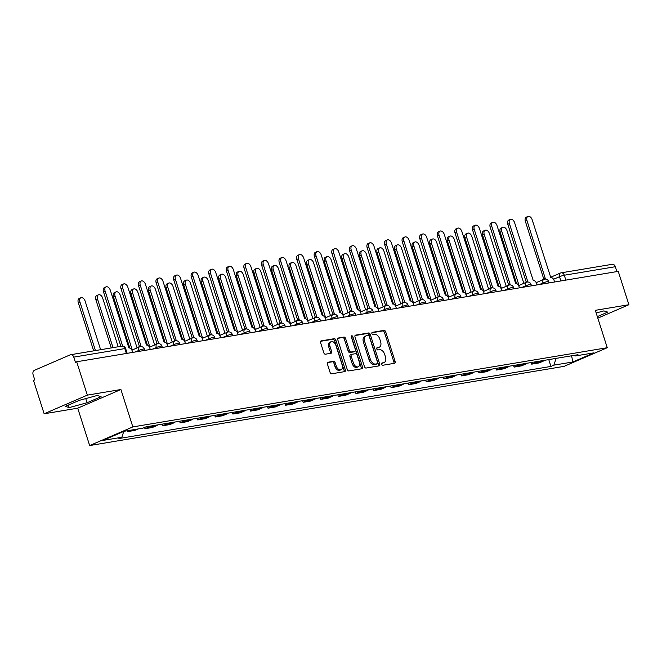 <?xml version="1.0" encoding="UTF-8"?>
<svg xmlns="http://www.w3.org/2000/svg" width="662" height="662" viewBox="0 0 662 662"><rect width="100%" height="100%" fill="white"/><g stroke="black" fill="none" stroke-linecap="round" stroke-linejoin="round"><path stroke-width="0.99" d="M381.668 364.232A1.216 0.77 66.6 0 0 382.81 365.25L394.56 363.289A1.738 1.101 66.6 0 0 394.726 363.239A1.738 1.101 66.6 0 0 395.148 361.46L385.689 331.844A1.738 1.101 66.6 0 0 384.059 330.379L372.309 332.341A1.216 0.77 66.6 0 0 372.193 332.374A1.216 0.77 66.6 0 0 371.903 333.623A1.216 0.77 66.6 0 0 373.045 334.649L374.568 334.393A5.569 3.525 66.6 0 1 379.789 339.068L380.576 341.534A5.569 3.525 66.6 0 1 379.243 347.236A5.569 3.525 66.6 0 1 378.714 347.393L377.191 347.649A1.216 0.77 66.6 0 0 377.075 347.682A1.216 0.77 66.6 0 0 376.786 348.924A1.216 0.77 66.6 0 0 377.928 349.95L379.45 349.693A5.569 3.525 66.6 0 1 384.672 354.369L385.458 356.835A5.569 3.525 66.6 0 1 384.125 362.536A5.569 3.525 66.6 0 1 383.596 362.693L382.073 362.95A1.216 0.77 66.6 0 0 381.966 362.983A1.216 0.77 66.6 0 0 381.668 364.232M327.98 362.188A1.738 1.101 66.6 0 0 327.814 362.238A1.738 1.101 66.6 0 0 327.4 364.017L330.048 372.325A1.738 1.101 66.6 0 0 331.687 373.79L344.737 371.605A1.738 1.101 66.6 0 0 344.902 371.556A1.738 1.101 66.6 0 0 345.316 369.777L335.866 340.16A1.738 1.101 66.6 0 0 334.236 338.696L321.178 340.88A1.738 1.101 66.6 0 0 321.012 340.93A1.738 1.101 66.6 0 0 320.598 342.709L323.801 352.747A1.738 1.101 66.6 0 0 325.431 354.203L331.017 353.276A1.738 1.101 66.6 0 0 331.182 353.227A1.738 1.101 66.6 0 0 331.604 351.448L330.015 346.466A4.651 2.946 66.6 0 1 331.124 341.7A4.651 2.946 66.6 0 1 335.932 345.481L342.155 364.977A4.651 2.946 66.6 0 1 341.038 369.744A4.651 2.946 66.6 0 1 336.238 365.962L335.195 362.718A1.738 1.101 66.6 0 0 333.565 361.253L327.665 362.321M132.839 426.907L120.914 389.521L87.334 395.131L76.684 361.766L618.25 271.362L628.9 304.719L595.32 310.329L607.253 347.707L132.839 426.907L89.66 445.559L564.065 366.367L607.253 347.707M364.448 366.582A1.738 1.101 66.6 0 0 366.086 368.047L379.136 365.863A1.738 1.101 66.6 0 0 379.301 365.821A1.738 1.101 66.6 0 0 379.715 364.034L370.265 334.418A1.738 1.101 66.6 0 0 368.635 332.961L355.577 335.137A1.738 1.101 66.6 0 0 355.42 335.187A1.738 1.101 66.6 0 0 354.998 336.966L364.448 366.582M361.932 368.734L348.882 370.919A1.738 1.101 66.6 0 1 347.252 369.454L337.802 339.838A1.738 1.101 66.6 0 1 338.216 338.059A1.738 1.101 66.6 0 1 338.381 338.009L343.967 337.074A1.738 1.101 66.6 0 1 345.597 338.539L349.428 350.546A1.738 1.101 66.6 0 0 351.059 352.01L354.766 351.39A1.738 1.101 66.6 0 0 354.931 351.34A1.738 1.101 66.6 0 0 355.345 349.561L351.357 337.057A1.216 0.77 66.6 0 1 351.646 335.808A1.216 0.77 66.6 0 1 352.904 336.793L362.519 366.905A1.738 1.101 66.6 0 1 362.097 368.684A1.738 1.101 66.6 0 1 361.932 368.734M87.334 395.131L44.147 413.783L33.497 380.427L34.755 379.88L33.1 374.684A3.542 2.706 -99.5 0 1 34.548 370.248L70.18 354.849A3.542 2.706 -99.5 0 1 70.669 354.708L121.709 346.185A3.542 2.706 80.5 0 1 124.812 348.593L73.772 357.116A3.542 2.706 -99.5 0 0 70.669 354.708M44.147 413.783L77.727 408.181L89.66 445.559M76.684 361.766L75.427 362.313L73.772 357.116M550.544 277.312L560.366 273.067A3.542 2.243 66.6 0 1 560.706 272.967A3.542 2.706 80.5 0 1 561.186 272.827L612.234 264.303A3.542 2.706 80.5 0 1 615.337 266.712L564.289 275.235A3.542 0.422 162.3 0 0 559.514 276.699L553.548 279.273M616.893 271.594L615.337 266.712M597.819 318.149L628.9 304.719M536.965 361.576A8.151 6.231 80.5 0 1 535.541 362.503L542.981 361.262A8.151 6.231 -99.5 0 0 544.404 360.335M542.981 361.262L539.133 362.917L531.702 364.158L531.181 362.544M535.541 362.503L531.702 364.158M513.604 365.482L514.117 367.096L521.557 365.854L525.396 364.191A8.151 6.231 -99.5 0 0 526.828 363.272M519.389 364.514A8.151 6.231 80.5 0 1 517.957 365.432L514.117 367.096M496.028 368.411L496.541 370.025L503.981 368.784L507.82 367.129A8.151 6.231 -99.5 0 0 509.252 366.202M501.813 367.443A8.151 6.231 80.5 0 1 500.381 368.37L496.541 370.025M478.444 371.349L478.965 372.963L486.396 371.721L490.236 370.066A8.151 6.231 -99.5 0 0 491.667 369.139M484.228 370.381A8.151 6.231 80.5 0 1 482.805 371.308L478.965 372.963M460.868 374.278L461.381 375.9L468.82 374.659L472.66 372.996A8.151 6.231 -99.5 0 0 474.091 372.077M466.652 373.318A8.151 6.231 80.5 0 1 465.221 374.237L461.381 375.9M443.292 377.216L443.805 378.829L451.244 377.588L455.084 375.933A8.151 6.231 -99.5 0 0 456.507 375.006M449.076 376.248A8.151 6.231 80.5 0 1 447.644 377.175L443.805 378.829M425.707 380.154L426.229 381.767L433.66 380.526L437.499 378.863A8.151 6.231 -99.5 0 0 438.931 377.944M431.492 379.185A8.151 6.231 80.5 0 1 430.068 380.104L426.229 381.767M408.131 383.083L408.644 384.705L416.084 383.455L419.923 381.8A8.151 6.231 -99.5 0 0 421.355 380.882M413.916 382.123A8.151 6.231 80.5 0 1 412.484 383.041L408.644 384.705M390.555 386.02L391.068 387.634L398.507 386.393L402.347 384.738A8.151 6.231 -99.5 0 0 403.77 383.811M396.339 385.052A8.151 6.231 80.5 0 1 394.908 385.979L391.068 387.634M372.971 388.95L373.492 390.572L380.923 389.33L384.763 387.667A8.151 6.231 -99.5 0 0 386.194 386.749M378.755 387.99A8.151 6.231 80.5 0 1 377.332 388.908L373.492 390.572M355.395 391.887L355.908 393.501L363.347 392.26L367.187 390.605A8.151 6.231 -99.5 0 0 368.618 389.678M361.179 390.919A8.151 6.231 80.5 0 1 359.747 391.846L355.908 393.501M337.819 394.825L338.332 396.439L345.771 395.197L349.61 393.542A8.151 6.231 -99.5 0 0 351.034 392.616M343.603 393.857A8.151 6.231 80.5 0 1 342.171 394.784L338.332 396.439M320.234 397.754L320.747 399.376L328.187 398.135L332.026 396.472A8.151 6.231 -99.5 0 0 333.458 395.553M326.018 396.795A8.151 6.231 80.5 0 1 324.595 397.713L320.747 399.376M302.658 400.692L303.171 402.306L310.61 401.064L314.45 399.409A8.151 6.231 -99.5 0 0 315.882 398.483M308.442 399.724A8.151 6.231 80.5 0 1 307.011 400.651L303.171 402.306M285.074 403.63L285.595 405.243L293.034 404.002L296.874 402.339A8.151 6.231 -99.5 0 0 298.297 401.42M290.866 402.662A8.151 6.231 80.5 0 1 289.435 403.58L285.595 405.243M267.498 406.559L268.011 408.181L275.45 406.931L279.29 405.276A8.151 6.231 -99.5 0 0 280.721 404.358M273.282 405.599A8.151 6.231 80.5 0 1 271.85 406.518L268.011 408.181M249.922 409.497L250.435 411.11L257.874 409.869L261.713 408.214A8.151 6.231 -99.5 0 0 263.145 407.287M255.706 408.528A8.151 6.231 80.5 0 1 254.274 409.455L250.435 411.11M232.337 412.426L232.858 414.048L240.289 412.807L244.137 411.143A8.151 6.231 -99.5 0 0 245.561 410.225M238.121 411.466A8.151 6.231 80.5 0 1 236.698 412.385L232.858 414.048M214.761 415.364L215.274 416.977L222.713 415.736L226.553 414.081A8.151 6.231 -99.5 0 0 227.985 413.154M220.545 414.395A8.151 6.231 80.5 0 1 219.114 415.322L215.274 416.977M197.185 418.301L197.698 419.915L205.137 418.674L208.977 417.01A8.151 6.231 -99.5 0 0 210.408 416.092M202.969 417.333A8.151 6.231 80.5 0 1 201.538 418.26L197.698 419.915M179.601 421.231L180.122 422.853L187.553 421.611L191.392 419.948A8.151 6.231 -99.5 0 0 192.824 419.029M185.385 420.271A8.151 6.231 80.5 0 1 183.962 421.189L180.122 422.853M162.025 424.168L162.538 425.782L169.977 424.541L173.816 422.886A8.151 6.231 -99.5 0 0 175.248 421.959M167.809 423.2A8.151 6.231 80.5 0 1 166.377 424.127L162.538 425.782M144.556 427.453L144.961 428.719L152.401 427.478L156.24 425.815A8.151 6.231 -99.5 0 0 157.664 424.896M150.233 426.138A8.151 6.231 80.5 0 1 148.801 427.056L144.961 428.719M127.104 430.78L127.385 431.649L134.816 430.408L138.284 428.918M130.844 430.159L127.385 431.649M574.062 355.386L575.046 356.007L593.979 352.846L572.829 361.982L553.895 365.143L556.097 358.382M123.761 431.425L121.858 437.268L118.895 438.542L550.933 366.425L553.895 365.143M121.858 437.268L102.924 440.429L124.075 431.285L143.009 428.124L145.971 426.849L578.009 354.724L575.046 356.007M597.323 316.618L607.733 312.116L603.868 310.908L596.172 312.994M120.914 389.521L77.727 408.181M65.315 406.385L69.179 407.602L87.061 402.753L101.096 396.695L97.231 395.479L79.349 400.328L65.315 406.385M548.765 359.607L550.933 366.425M572.829 361.982L571.604 355.8M68.368 405.07L69.179 407.602M85.737 398.59L87.061 402.753M381.643 363.355L382.338 363.239A5.569 3.525 66.6 0 0 382.868 363.082L384.125 362.536M379.243 347.236L377.985 347.782A5.569 3.525 66.6 0 1 377.456 347.939L376.761 348.055M393.857 363.405A1.738 1.101 66.6 0 0 393.89 362.006L384.432 332.39A1.738 1.101 66.6 0 0 382.802 330.926L371.878 332.746M378.424 365.987A1.738 1.101 66.6 0 0 378.457 364.58L369.007 334.964A1.738 1.101 66.6 0 0 367.377 333.499L355.031 335.56M377.183 363.769A1.216 0.77 66.6 0 0 377.299 363.728A1.216 0.77 66.6 0 0 377.588 362.486L369.288 336.486A1.216 0.77 66.6 0 0 368.146 335.46L366.549 335.733A5.569 3.525 66.6 0 0 366.02 335.891A5.569 3.525 66.6 0 0 364.688 341.592L370.356 359.358A5.569 3.525 66.6 0 0 375.577 364.034L377.183 363.769L375.925 364.307A1.216 0.77 66.6 0 0 376.041 364.274A1.216 0.77 66.6 0 0 376.14 364.216M366.02 335.891L364.762 336.428A5.569 3.525 66.6 0 0 363.43 342.13L364.688 341.592M375.925 364.307L374.32 364.58A5.569 3.525 66.6 0 1 369.098 359.905L363.43 342.13M337.827 338.431L343.967 337.074M353.822 351.795A1.738 1.101 66.6 0 1 353.673 351.886A1.738 1.101 66.6 0 1 353.508 351.936L349.801 352.548A1.738 1.101 66.6 0 1 348.171 351.092L344.339 339.076A1.738 1.101 66.6 0 0 342.709 337.62M361.229 368.858A1.738 1.101 66.6 0 0 361.253 367.451L351.646 337.339A1.216 0.77 66.6 0 0 351.282 336.685M353.409 363.008A4.651 2.946 66.6 0 0 358.216 366.789A4.651 2.946 66.6 0 0 359.325 362.023L357.132 355.155A1.738 1.101 66.6 0 0 355.502 353.69L351.795 354.311A1.738 1.101 66.6 0 0 351.63 354.36A1.738 1.101 66.6 0 0 351.216 356.139L353.409 363.008L352.151 363.554A4.651 2.946 66.6 0 0 356.95 367.336L358.216 366.789M351.481 354.443L350.537 354.857A1.738 1.101 66.6 0 0 350.372 354.906A1.738 1.101 66.6 0 0 349.958 356.686L351.216 356.139M352.151 363.554L349.958 356.686M341.038 369.744L339.78 370.29A4.651 2.946 66.6 0 1 334.98 366.508L333.938 363.256A1.738 1.101 66.6 0 0 332.307 361.8L327.433 362.611M331.124 341.7L329.866 342.246A4.651 2.946 66.6 0 0 328.757 347.012L330.015 346.466M330.313 353.392A1.738 1.101 66.6 0 0 330.338 351.985L328.757 347.012M344.025 371.73A1.738 1.101 66.6 0 0 344.058 370.323L334.608 340.707A1.738 1.101 66.6 0 0 332.978 339.242L320.631 341.302M523.824 283.353L506.993 230.624A4.08 2.582 66.6 0 0 502.789 227.314A4.08 2.582 66.6 0 0 501.813 231.493L519.025 285.421M516.55 283.518L500.174 232.197A4.08 2.582 -113.4 0 1 501.151 228.026L502.789 227.314M554.591 281.987L554.127 280.531A3.542 2.243 66.6 0 0 550.801 277.552L532.174 219.751A4.08 2.582 66.6 0 0 527.97 216.441A4.08 2.582 66.6 0 0 526.993 220.612L545.281 278.479A3.542 2.243 66.6 0 0 544.942 278.578A3.542 2.243 66.6 0 0 544.23 279.215M542.608 279.894A3.542 2.243 -113.4 0 1 543.303 279.281L544.942 278.578M543.783 279.074L525.355 221.323A4.08 2.582 -113.4 0 1 526.331 217.144L527.97 216.441M506.24 286.282L489.417 233.562A4.08 2.582 66.6 0 0 485.205 230.252A4.08 2.582 66.6 0 0 484.228 234.431L501.44 288.359M498.974 286.456L482.598 235.134A4.08 2.582 -113.4 0 1 483.566 230.964L485.205 230.252M488.664 289.22L471.832 236.5A4.08 2.582 66.6 0 0 467.629 233.19A4.08 2.582 66.6 0 0 466.652 237.36L483.864 291.288M481.398 289.393L465.014 238.072A4.08 2.582 -113.4 0 1 465.99 233.893L467.629 233.19M537.014 284.925L536.543 283.468A3.542 2.243 66.6 0 0 533.224 280.489L514.597 222.68A4.08 2.582 66.6 0 0 510.385 219.379A4.08 2.582 66.6 0 0 509.409 223.549L527.697 281.408A3.542 2.243 66.6 0 0 527.366 281.507A3.542 2.243 66.6 0 0 526.646 282.153M525.032 282.823A3.542 2.243 -113.4 0 1 525.727 282.219L527.366 281.507M526.207 282.012L507.779 224.252A4.08 2.582 -113.4 0 1 508.755 220.082L510.385 219.379M519.43 287.862L518.967 286.398A3.542 2.243 66.6 0 0 515.64 283.427L497.021 225.618A4.08 2.582 66.6 0 0 492.809 222.308A4.08 2.582 66.6 0 0 491.833 226.487L510.121 284.346A3.542 2.243 66.6 0 0 509.79 284.445A3.542 2.243 66.6 0 0 509.07 285.09M507.456 285.761A3.542 2.243 -113.4 0 1 508.151 285.148L509.79 284.445M508.631 284.941L490.194 227.19A4.08 2.582 -113.4 0 1 491.171 223.02L492.809 222.308M471.079 292.157L454.256 239.429A4.08 2.582 66.6 0 0 450.052 236.119A4.08 2.582 66.6 0 0 449.076 240.298L466.288 294.226M463.814 292.323L447.438 241.001A4.08 2.582 -113.4 0 1 448.414 236.831L450.052 236.119M453.503 295.087L436.68 242.366A4.08 2.582 66.6 0 0 432.468 239.056A4.08 2.582 66.6 0 0 431.492 243.227L448.704 297.164M446.238 295.26L429.861 243.939A4.08 2.582 -113.4 0 1 430.83 239.76L432.468 239.056M435.927 298.024L419.096 245.304A4.08 2.582 66.6 0 0 414.892 241.994A4.08 2.582 66.6 0 0 413.916 246.165L431.127 300.093M428.662 298.198L412.277 246.876A4.08 2.582 -113.4 0 1 413.253 242.697L414.892 241.994M501.854 290.792L501.391 289.335A3.542 2.243 66.6 0 0 498.064 286.356L479.437 228.555A4.08 2.582 66.6 0 0 475.233 225.245A4.08 2.582 66.6 0 0 474.257 229.416L492.545 287.283A3.542 2.243 66.6 0 0 492.205 287.374A3.542 2.243 66.6 0 0 491.494 288.02M489.872 288.698A3.542 2.243 -113.4 0 1 490.567 288.086L492.205 287.374M491.047 287.879L472.618 230.128A4.08 2.582 -113.4 0 1 473.595 225.949L475.233 225.245M484.278 293.729L483.806 292.265A3.542 2.243 66.6 0 0 480.488 289.294L461.861 231.485A4.08 2.582 66.6 0 0 457.649 228.175A4.08 2.582 66.6 0 0 456.672 232.354L474.96 290.213A3.542 2.243 66.6 0 0 474.629 290.312A3.542 2.243 66.6 0 0 473.909 290.957M472.296 291.628A3.542 2.243 -113.4 0 1 472.991 291.023L474.629 290.312M473.471 290.808L455.042 233.057A4.08 2.582 -113.4 0 1 456.01 228.887L457.649 228.175M466.693 296.667L466.23 295.202A3.542 2.243 66.6 0 0 462.904 292.223L444.276 234.422A4.08 2.582 66.6 0 0 440.073 231.112A4.08 2.582 66.6 0 0 439.096 235.291L457.384 293.15A3.542 2.243 66.6 0 0 457.045 293.249A3.542 2.243 66.6 0 0 456.333 293.887M454.72 294.565A3.542 2.243 -113.4 0 1 455.415 293.953L457.045 293.249M455.895 293.746L437.458 235.995A4.08 2.582 -113.4 0 1 438.434 231.816L440.073 231.112M418.343 300.953L401.52 248.233A4.08 2.582 66.6 0 0 397.316 244.923A4.08 2.582 66.6 0 0 396.339 249.102L413.551 303.031M411.077 301.127L394.701 249.806A4.08 2.582 -113.4 0 1 395.677 245.635L397.316 244.923M449.117 299.596L448.654 298.14A3.542 2.243 66.6 0 0 445.327 295.161L426.7 237.36A4.08 2.582 66.6 0 0 422.497 234.05A4.08 2.582 66.6 0 0 421.52 238.221L439.808 296.079A3.542 2.243 66.6 0 0 439.469 296.179A3.542 2.243 66.6 0 0 438.757 296.824M437.135 297.495A3.542 2.243 -113.4 0 1 437.83 296.89L439.469 296.179M438.31 296.684L419.882 238.932A4.08 2.582 -113.4 0 1 420.858 234.753L422.497 234.05M400.767 303.891L383.943 251.171A4.08 2.582 66.6 0 0 379.731 247.861A4.08 2.582 66.6 0 0 378.755 252.032L395.967 305.968M393.501 304.065L377.125 252.743A4.08 2.582 -113.4 0 1 378.093 248.564L379.731 247.861M431.541 302.534L431.07 301.069A3.542 2.243 66.6 0 0 427.751 298.099L409.124 240.289A4.08 2.582 66.6 0 0 404.912 236.979A4.08 2.582 66.6 0 0 403.936 241.158L422.224 299.017A3.542 2.243 66.6 0 0 421.893 299.116A3.542 2.243 66.6 0 0 421.173 299.762M419.559 300.432A3.542 2.243 -113.4 0 1 420.254 299.82L421.893 299.116M420.734 299.613L402.306 241.862A4.08 2.582 -113.4 0 1 403.274 237.691L404.912 236.979M383.19 306.829L366.359 254.1A4.08 2.582 66.6 0 0 362.155 250.79A4.08 2.582 66.6 0 0 361.179 254.969L378.391 308.897M375.917 306.994L359.54 255.673A4.08 2.582 -113.4 0 1 360.517 251.502L362.155 250.79M413.957 305.463L413.493 304.007A3.542 2.243 66.6 0 0 410.167 301.028L391.54 243.227A4.08 2.582 66.6 0 0 387.336 239.917A4.08 2.582 66.6 0 0 386.36 244.088L404.647 301.955A3.542 2.243 66.6 0 0 404.308 302.054A3.542 2.243 66.6 0 0 403.597 302.691M401.983 303.37A3.542 2.243 -113.4 0 1 402.678 302.757L404.308 302.054M403.158 302.551L384.721 244.799A4.08 2.582 -113.4 0 1 385.698 240.62L387.336 239.917M365.606 309.758L348.783 257.038A4.08 2.582 66.6 0 0 344.571 253.728A4.08 2.582 66.6 0 0 343.603 257.907L360.807 311.835M358.341 309.932L341.964 258.61A4.08 2.582 -113.4 0 1 342.941 254.44L344.571 253.728M396.381 308.401L395.917 306.945A3.542 2.243 66.6 0 0 392.591 303.966L373.964 246.156A4.08 2.582 66.6 0 0 369.752 242.855A4.08 2.582 66.6 0 0 368.784 247.025L387.071 304.884A3.542 2.243 66.6 0 0 386.732 304.983A3.542 2.243 66.6 0 0 386.012 305.629M384.399 306.299A3.542 2.243 -113.4 0 1 385.094 305.695L386.732 304.983M385.574 305.488L367.145 247.729A4.08 2.582 -113.4 0 1 368.122 243.558L369.752 242.855M348.03 312.696L331.207 259.976A4.08 2.582 66.6 0 0 326.995 256.666A4.08 2.582 66.6 0 0 326.018 260.836L343.23 314.764M340.764 312.869L324.38 261.548A4.08 2.582 -113.4 0 1 325.356 257.369L326.995 256.666M378.805 311.339L378.333 309.874A3.542 2.243 66.6 0 0 375.015 306.903L356.388 249.094A4.08 2.582 66.6 0 0 352.176 245.784A4.08 2.582 66.6 0 0 351.199 249.963L369.487 307.822A3.542 2.243 66.6 0 0 369.156 307.921A3.542 2.243 66.6 0 0 368.436 308.558M366.822 309.237A3.542 2.243 -113.4 0 1 367.518 308.624L369.156 307.921M367.998 308.418L349.561 250.666A4.08 2.582 -113.4 0 1 350.537 246.496L352.176 245.784M330.454 315.633L313.623 262.905A4.08 2.582 66.6 0 0 309.419 259.595A4.08 2.582 66.6 0 0 308.442 263.774L325.654 317.702M323.18 315.799L306.804 264.477A4.08 2.582 -113.4 0 1 307.78 260.307L309.419 259.595M361.22 314.268L360.757 312.812A3.542 2.243 66.6 0 0 357.43 309.833L338.803 252.032A4.08 2.582 66.6 0 0 334.6 248.722A4.08 2.582 66.6 0 0 333.623 252.892L351.911 310.759A3.542 2.243 66.6 0 0 351.572 310.85A3.542 2.243 66.6 0 0 350.86 311.496M349.238 312.174A3.542 2.243 -113.4 0 1 349.941 311.562L351.572 310.85M350.413 311.355L331.985 253.604A4.08 2.582 -113.4 0 1 332.961 249.425L334.6 248.722M312.869 318.563L296.046 265.843A4.08 2.582 66.6 0 0 291.834 262.533A4.08 2.582 66.6 0 0 290.866 266.703L308.07 320.64M305.604 318.736L289.228 267.415A4.08 2.582 -113.4 0 1 290.204 263.236L291.834 262.533M343.644 317.206L343.181 315.741A3.542 2.243 66.6 0 0 339.854 312.77L321.227 254.961A4.08 2.582 66.6 0 0 317.015 251.651A4.08 2.582 66.6 0 0 316.047 255.83L334.335 313.689A3.542 2.243 66.6 0 0 333.996 313.788A3.542 2.243 66.6 0 0 333.276 314.433M331.662 315.104A3.542 2.243 -113.4 0 1 332.357 314.5L333.996 313.788M332.837 314.285L314.409 256.533A4.08 2.582 -113.4 0 1 315.385 252.363L317.015 251.651M295.293 321.5L278.47 268.78A4.08 2.582 66.6 0 0 274.258 265.47A4.08 2.582 66.6 0 0 273.282 269.641L290.494 323.569M288.028 321.674L271.643 270.353A4.08 2.582 -113.4 0 1 272.62 266.174L274.258 265.47M326.06 320.143L325.596 318.679A3.542 2.243 66.6 0 0 322.27 315.7L303.651 257.899A4.08 2.582 66.6 0 0 299.439 254.589A4.08 2.582 66.6 0 0 298.463 258.768L316.75 316.626A3.542 2.243 66.6 0 0 316.419 316.726A3.542 2.243 66.6 0 0 315.7 317.363M314.086 318.041A3.542 2.243 -113.4 0 1 314.781 317.429L316.419 316.726M315.261 317.222L296.824 259.471A4.08 2.582 -113.4 0 1 297.801 255.292L299.439 254.589M277.717 324.43L260.886 271.71A4.08 2.582 66.6 0 0 256.682 268.4A4.08 2.582 66.6 0 0 255.706 272.578L272.918 326.507M270.444 324.603L254.067 273.282A4.08 2.582 -113.4 0 1 255.044 269.111L256.682 268.4M308.484 323.073L308.02 321.616A3.542 2.243 66.6 0 0 304.694 318.637L286.067 260.836A4.08 2.582 66.6 0 0 281.863 257.526A4.08 2.582 66.6 0 0 280.887 261.697L299.174 319.556A3.542 2.243 66.6 0 0 298.835 319.655A3.542 2.243 66.6 0 0 298.123 320.3M296.502 320.971A3.542 2.243 -113.4 0 1 297.205 320.367L298.835 319.655M297.677 320.16L279.248 262.409A4.08 2.582 -113.4 0 1 280.225 258.23L281.863 257.526M260.133 327.367L243.31 274.647A4.08 2.582 66.6 0 0 239.098 271.337A4.08 2.582 66.6 0 0 238.121 275.508L255.333 329.436M252.867 327.541L236.491 276.22A4.08 2.582 -113.4 0 1 237.468 272.041L239.098 271.337M290.908 326.01L290.436 324.546A3.542 2.243 66.6 0 0 287.118 321.575L268.491 263.766A4.08 2.582 66.6 0 0 264.279 260.456A4.08 2.582 66.6 0 0 263.31 264.635L281.598 322.493A3.542 2.243 66.6 0 0 281.259 322.593A3.542 2.243 66.6 0 0 280.539 323.238M278.925 323.908A3.542 2.243 -113.4 0 1 279.621 323.296L281.259 322.593M280.1 323.089L261.672 265.338A4.08 2.582 -113.4 0 1 262.649 261.167L264.279 260.456M242.557 330.305L225.734 277.577A4.08 2.582 66.6 0 0 221.522 274.267A4.08 2.582 66.6 0 0 220.545 278.445L237.757 332.374M235.291 330.47L218.907 279.149A4.08 2.582 -113.4 0 1 219.883 274.978L221.522 274.267M273.323 328.94L272.86 327.483A3.542 2.243 66.6 0 0 269.533 324.504L250.915 266.703A4.08 2.582 66.6 0 0 246.703 263.393A4.08 2.582 66.6 0 0 245.726 267.564L264.014 325.431A3.542 2.243 66.6 0 0 263.683 325.53A3.542 2.243 66.6 0 0 262.963 326.167M261.349 326.846A3.542 2.243 -113.4 0 1 262.044 326.234L263.683 325.53M262.524 326.027L244.088 268.276A4.08 2.582 -113.4 0 1 245.064 264.097L246.703 263.393M224.981 333.234L208.149 280.514A4.08 2.582 66.6 0 0 203.946 277.204A4.08 2.582 66.6 0 0 202.969 281.383L220.181 335.311M217.707 333.408L201.331 282.086A4.08 2.582 -113.4 0 1 202.307 277.916L203.946 277.204M255.747 331.877L255.284 330.421A3.542 2.243 66.6 0 0 251.957 327.442L233.33 269.633A4.08 2.582 66.6 0 0 229.126 266.323A4.08 2.582 66.6 0 0 228.15 270.501L246.438 328.36A3.542 2.243 66.6 0 0 246.098 328.46A3.542 2.243 66.6 0 0 245.387 329.105M243.765 329.775A3.542 2.243 -113.4 0 1 244.46 329.171L246.098 328.46M244.94 328.964L226.512 271.205A4.08 2.582 -113.4 0 1 227.488 267.034L229.126 266.323M207.396 336.172L190.573 283.452A4.08 2.582 66.6 0 0 186.361 280.142A4.08 2.582 66.6 0 0 185.385 284.312L202.597 338.241M200.131 336.346L183.755 285.024A4.08 2.582 -113.4 0 1 184.723 280.845L186.361 280.142M238.171 334.815L237.699 333.35A3.542 2.243 66.6 0 0 234.381 330.371L215.754 272.57A4.08 2.582 66.6 0 0 211.542 269.26A4.08 2.582 66.6 0 0 210.566 273.439L228.853 331.298A3.542 2.243 66.6 0 0 228.522 331.397A3.542 2.243 66.6 0 0 227.802 332.034M226.189 332.713A3.542 2.243 -113.4 0 1 226.884 332.101L228.522 331.397M227.364 331.894L208.935 274.142A4.08 2.582 -113.4 0 1 209.912 269.972L211.542 269.26M189.82 339.101L172.989 286.381A4.08 2.582 66.6 0 0 168.785 283.071A4.08 2.582 66.6 0 0 167.809 287.25L185.021 341.178M182.555 339.275L166.17 287.953A4.08 2.582 -113.4 0 1 167.147 283.783L168.785 283.071M220.587 337.744L220.123 336.288A3.542 2.243 66.6 0 0 216.797 333.309L198.178 275.508A4.08 2.582 66.6 0 0 193.966 272.198A4.08 2.582 66.6 0 0 192.99 276.368L211.277 334.236A3.542 2.243 66.6 0 0 210.946 334.327A3.542 2.243 66.6 0 0 210.226 334.972M208.613 335.651A3.542 2.243 -113.4 0 1 209.308 335.038L210.946 334.327M209.788 334.831L191.351 277.08A4.08 2.582 -113.4 0 1 192.328 272.901L193.966 272.198M172.236 342.039L155.413 289.319A4.08 2.582 66.6 0 0 151.209 286.009A4.08 2.582 66.6 0 0 150.233 290.179L167.445 344.116M164.97 342.213L148.594 290.891A4.08 2.582 -113.4 0 1 149.571 286.712L151.209 286.009M203.011 340.682L202.547 339.217A3.542 2.243 66.6 0 0 199.221 336.246L180.594 278.437A4.08 2.582 66.6 0 0 176.39 275.127A4.08 2.582 66.6 0 0 175.413 279.306L193.701 337.165A3.542 2.243 66.6 0 0 193.362 337.264A3.542 2.243 66.6 0 0 192.65 337.91M191.028 338.58A3.542 2.243 -113.4 0 1 191.723 337.968L193.362 337.264M192.203 337.761L173.775 280.009A4.08 2.582 -113.4 0 1 174.751 275.839L176.39 275.127M154.66 344.976L137.837 292.256A4.08 2.582 66.6 0 0 133.625 288.946A4.08 2.582 66.6 0 0 132.648 293.117L149.86 347.045M147.394 345.15L131.018 293.829A4.08 2.582 -113.4 0 1 131.986 289.65L133.625 288.946M185.434 343.619L184.963 342.155A3.542 2.243 66.6 0 0 181.645 339.176L163.018 281.375A4.08 2.582 66.6 0 0 158.806 278.065A4.08 2.582 66.6 0 0 157.829 282.235L176.117 340.103A3.542 2.243 66.6 0 0 175.786 340.202A3.542 2.243 66.6 0 0 175.066 340.839M173.452 341.518A3.542 2.243 -113.4 0 1 174.147 340.905L175.786 340.202M174.627 340.698L156.199 282.947A4.08 2.582 -113.4 0 1 157.167 278.768L158.806 278.065M137.084 347.906L120.252 295.186A4.08 2.582 66.6 0 0 116.049 291.876A4.08 2.582 66.6 0 0 115.072 296.055L132.284 349.983M129.818 348.08L113.434 296.758A4.08 2.582 -113.4 0 1 114.41 292.587L116.049 291.876M167.85 346.549L167.387 345.092A3.542 2.243 66.6 0 0 164.06 342.113L145.433 284.312A4.08 2.582 66.6 0 0 141.229 281.002A4.08 2.582 66.6 0 0 140.253 285.173L158.541 343.032A3.542 2.243 66.6 0 0 158.201 343.131A3.542 2.243 66.6 0 0 157.49 343.777M155.876 344.447A3.542 2.243 -113.4 0 1 156.571 343.843L158.201 343.131M157.051 343.636L138.615 285.885A4.08 2.582 -113.4 0 1 139.591 281.706L141.229 281.002M118.2 346.772L102.676 298.123A4.08 2.582 66.6 0 0 98.472 294.813A4.08 2.582 66.6 0 0 97.496 298.984L113.02 347.641M111.249 347.931L95.858 299.696A4.08 2.582 -113.4 0 1 96.834 295.517L98.472 294.813M150.274 349.486L149.811 348.022A3.542 2.243 66.6 0 0 146.484 345.051L127.857 287.242A4.08 2.582 66.6 0 0 123.653 283.932A4.08 2.582 66.6 0 0 122.677 288.111L140.965 345.969A3.542 2.243 66.6 0 0 140.625 346.069A3.542 2.243 66.6 0 0 139.914 346.714M138.292 347.385A3.542 2.243 -113.4 0 1 138.987 346.772L140.625 346.069M139.467 346.565L121.038 288.814A4.08 2.582 -113.4 0 1 122.015 284.643L123.653 283.932M100.624 349.71L85.1 301.053A4.08 2.582 66.6 0 0 80.888 297.743A4.08 2.582 66.6 0 0 79.912 301.922L95.444 350.57M93.673 350.868L78.281 302.625A4.08 2.582 -113.4 0 1 79.25 298.454L80.888 297.743M132.698 352.416L132.226 350.959A3.542 2.243 66.6 0 0 128.908 347.98L110.281 290.179A4.08 2.582 66.6 0 0 106.069 286.869A4.08 2.582 66.6 0 0 105.093 291.04L122.685 346.16M120.873 346.325L103.462 291.752A4.08 2.582 -113.4 0 1 104.431 287.573L106.069 286.869M560.871 280.945L559.514 276.699A3.542 2.243 66.6 0 1 560.366 273.067A3.542 3.542 0 0 1 561.186 272.827A3.542 2.706 80.5 0 1 564.289 275.235L565.844 280.109M148.801 427.056L156.24 425.815M166.377 424.127L173.816 422.886M183.962 421.189L191.392 419.948M201.538 418.26L208.977 417.01M219.114 415.322L226.553 414.081M236.698 412.385L244.137 411.143M254.274 409.455L261.713 408.214M271.85 406.518L279.29 405.276M289.435 403.58L296.874 402.339M307.011 400.651L314.45 399.409M324.595 397.713L332.026 396.472M342.171 394.784L349.61 393.542M359.747 391.846L367.187 390.605M377.332 388.908L384.763 387.667M394.908 385.979L402.347 384.738M412.484 383.041L419.923 381.8M430.068 380.104L437.499 378.863M447.644 377.175L455.084 375.933M465.221 374.237L472.66 372.996M482.805 371.308L490.236 370.066M500.381 368.37L507.82 367.129M517.957 365.432L525.396 364.191M138.979 351.373L138.689 350.479L135.139 352.01M156.555 348.435L156.273 347.542L152.723 349.073M174.131 345.498L173.849 344.612L170.3 346.143M191.715 342.568L191.426 341.675L187.876 343.206M209.291 339.631L209.01 338.737L205.46 340.276M226.876 336.701L226.586 335.808L223.036 337.339M244.452 333.764L244.162 332.87L240.612 334.401M262.028 330.826L261.747 329.933L258.197 331.472M279.612 327.897L279.323 327.003L275.773 328.534M297.188 324.959L296.899 324.066L293.349 325.596M314.764 322.022L314.483 321.136L310.933 322.667M332.349 319.092L332.059 318.199L328.509 319.729M349.925 316.155L349.644 315.261L346.094 316.8M367.501 313.225L367.22 312.332L363.67 313.862M385.085 310.288L384.796 309.394L381.246 310.925M402.662 307.35L402.38 306.456L398.83 307.995M420.238 304.421L419.956 303.527L416.406 305.058M437.822 301.483L437.532 300.589L433.982 302.12M455.398 298.545L455.117 297.66L451.567 299.191M472.974 295.616L472.693 294.722L469.143 296.253M490.559 292.678L490.269 291.785L486.719 293.324M508.135 289.749L507.853 288.855L504.303 290.386M525.711 286.812L525.429 285.918L521.879 287.449M543.295 283.874L543.006 282.98L539.456 284.519M549.079 282.914L548.641 281.532A3.542 0.422 162.3 0 0 546.58 281.78A3.542 0.422 162.3 0 0 543.006 282.98A3.542 2.243 -113.4 0 1 543.858 279.356A3.542 2.243 -113.4 0 1 544.189 279.256M531.503 285.843L531.056 284.461A3.542 0.422 162.3 0 0 529.004 284.718A3.542 0.422 162.3 0 0 525.429 285.918A3.542 2.243 -113.4 0 1 526.282 282.285A3.542 2.243 -113.4 0 1 526.613 282.186M513.919 288.781L513.48 287.399A3.542 0.422 162.3 0 0 511.428 287.656A3.542 0.422 162.3 0 0 507.853 288.855A3.542 2.243 -113.4 0 1 508.697 285.223A3.542 2.243 -113.4 0 1 509.037 285.123M496.343 291.719L495.904 290.337A3.542 0.422 162.3 0 0 493.844 290.585A3.542 0.422 162.3 0 0 490.269 291.785A3.542 2.243 -113.4 0 1 491.121 288.16A3.542 2.243 -113.4 0 1 491.452 288.061M478.767 294.648L478.32 293.266A3.542 0.422 162.3 0 0 476.268 293.523A3.542 0.422 162.3 0 0 472.693 294.722A3.542 2.243 -113.4 0 1 473.537 291.09A3.542 2.243 -113.4 0 1 473.876 290.99M461.182 297.586L460.744 296.204A3.542 0.422 162.3 0 0 458.692 296.452A3.542 0.422 162.3 0 0 455.117 297.66A3.542 2.243 -113.4 0 1 455.961 294.027A3.542 2.243 -113.4 0 1 456.3 293.928M443.606 300.515L443.168 299.133A3.542 0.422 162.3 0 0 441.107 299.389A3.542 0.422 162.3 0 0 437.532 300.589A3.542 2.243 -113.4 0 1 438.385 296.957A3.542 2.243 -113.4 0 1 438.716 296.866M426.03 303.453L425.583 302.071A3.542 0.422 162.3 0 0 423.531 302.327A3.542 0.422 162.3 0 0 419.956 303.527A3.542 2.243 -113.4 0 1 420.8 299.894A3.542 2.243 -113.4 0 1 421.14 299.795M408.446 306.39L408.007 305.008A3.542 0.422 162.3 0 0 405.947 305.256A3.542 0.422 162.3 0 0 402.38 306.456A3.542 2.243 -113.4 0 1 403.224 302.832A3.542 2.243 -113.4 0 1 403.563 302.733M390.87 309.32L390.431 307.938A3.542 0.422 162.3 0 0 388.371 308.194A3.542 0.422 162.3 0 0 384.796 309.394A3.542 2.243 -113.4 0 1 385.648 305.761A3.542 2.243 -113.4 0 1 385.979 305.662M373.294 312.257L372.847 310.875A3.542 0.422 162.3 0 0 370.794 311.132A3.542 0.422 162.3 0 0 367.22 312.332A3.542 2.243 -113.4 0 1 368.064 308.699A3.542 2.243 -113.4 0 1 368.403 308.6M355.709 315.195L355.271 313.813A3.542 0.422 162.3 0 0 353.21 314.061A3.542 0.422 162.3 0 0 349.644 315.261A3.542 2.243 -113.4 0 1 350.488 311.637A3.542 2.243 -113.4 0 1 350.827 311.537M338.133 318.124L337.694 316.742A3.542 0.422 162.3 0 0 335.634 316.999A3.542 0.422 162.3 0 0 332.059 318.199A3.542 2.243 -113.4 0 1 332.912 314.566A3.542 2.243 -113.4 0 1 333.243 314.467M320.557 321.062L320.11 319.68A3.542 0.422 162.3 0 0 318.058 319.928A3.542 0.422 162.3 0 0 314.483 321.136A3.542 2.243 -113.4 0 1 315.327 317.503A3.542 2.243 -113.4 0 1 315.666 317.404M302.973 323.991L302.534 322.609A3.542 0.422 162.3 0 0 300.474 322.866A3.542 0.422 162.3 0 0 296.899 324.066A3.542 2.243 -113.4 0 1 297.751 320.433A3.542 2.243 -113.4 0 1 298.09 320.342M285.396 326.929L284.958 325.547A3.542 0.422 162.3 0 0 282.897 325.803A3.542 0.422 162.3 0 0 279.323 327.003A3.542 2.243 -113.4 0 1 280.175 323.37A3.542 2.243 -113.4 0 1 280.506 323.271M267.812 329.866L267.374 328.484A3.542 0.422 162.3 0 0 265.321 328.733A3.542 0.422 162.3 0 0 261.747 329.933A3.542 2.243 -113.4 0 1 262.591 326.308A3.542 2.243 -113.4 0 1 262.93 326.209M250.236 332.796L249.797 331.414A3.542 0.422 162.3 0 0 247.737 331.67A3.542 0.422 162.3 0 0 244.162 332.87A3.542 2.243 -113.4 0 1 245.014 329.237A3.542 2.243 -113.4 0 1 245.345 329.138M232.66 335.733L232.213 334.351A3.542 0.422 162.3 0 0 230.161 334.608A3.542 0.422 162.3 0 0 226.586 335.808A3.542 2.243 -113.4 0 1 227.438 332.175A3.542 2.243 -113.4 0 1 227.769 332.076M215.076 338.663L214.637 337.289A3.542 0.422 162.3 0 0 212.585 337.537A3.542 0.422 162.3 0 0 209.01 338.737A3.542 2.243 -113.4 0 1 209.854 335.113A3.542 2.243 -113.4 0 1 210.193 335.013M197.499 341.6L197.061 340.218A3.542 0.422 162.3 0 0 195 340.475A3.542 0.422 162.3 0 0 191.426 341.675A3.542 2.243 -113.4 0 1 192.278 338.042A3.542 2.243 -113.4 0 1 192.609 337.943M179.923 344.538L179.476 343.156A3.542 0.422 162.3 0 0 177.424 343.404A3.542 0.422 162.3 0 0 173.849 344.612A3.542 2.243 -113.4 0 1 174.694 340.98A3.542 2.243 -113.4 0 1 175.033 340.88M162.339 347.467L161.9 346.085A3.542 0.422 162.3 0 0 159.848 346.342A3.542 0.422 162.3 0 0 156.273 347.542A3.542 2.243 -113.4 0 1 157.117 343.909A3.542 2.243 -113.4 0 1 157.457 343.818M144.763 350.405L144.324 349.023A3.542 0.422 162.3 0 0 142.264 349.279A3.542 0.422 162.3 0 0 138.689 350.479A3.542 2.243 -113.4 0 1 139.541 346.847A3.542 2.243 -113.4 0 1 139.872 346.747M126.368 353.475L124.812 348.593A3.542 0.422 162.3 0 1 125.672 348.609A3.542 3.542 0 0 0 121.709 346.185M382.338 363.239L383.596 362.693M377.456 347.939L378.714 347.393M382.802 330.926L384.059 330.379M384.432 332.39L385.689 331.844M393.89 362.006L395.148 361.46M367.377 333.499L368.635 332.961M369.007 334.964L370.265 334.418M378.457 364.58L379.715 364.034M369.098 359.905L370.356 359.358M374.32 364.58L375.577 364.034M344.339 339.076L345.597 338.539M348.171 351.092L349.428 350.546M349.801 352.548L351.059 352.01M353.508 351.936L354.766 351.39M351.646 337.339L352.904 336.793M361.253 367.451L362.519 366.905M332.307 361.8L333.565 361.253M333.938 363.256L335.195 362.718M334.98 366.508L336.238 365.962M330.338 351.985L331.604 351.448M332.978 339.242L334.236 338.696M334.608 340.707L335.866 340.16M344.058 370.323L345.316 369.777M500.174 232.197L501.813 231.493M526.993 220.612L525.355 221.323M482.598 235.134L484.228 234.431M465.014 238.072L466.652 237.36M509.409 223.549L507.779 224.252M491.833 226.487L490.194 227.19M447.438 241.001L449.076 240.298M429.861 243.939L431.492 243.227M412.277 246.876L413.916 246.165M474.257 229.416L472.618 230.128M456.672 232.354L455.042 233.057M439.096 235.291L437.458 235.995M394.701 249.806L396.339 249.102M421.52 238.221L419.882 238.932M377.125 252.743L378.755 252.032M403.936 241.158L402.306 241.862M359.54 255.673L361.179 254.969M386.36 244.088L384.721 244.799M341.964 258.61L343.603 257.907M368.784 247.025L367.145 247.729M324.38 261.548L326.018 260.836M351.199 249.963L349.561 250.666M306.804 264.477L308.442 263.774M333.623 252.892L331.985 253.604M289.228 267.415L290.866 266.703M316.047 255.83L314.409 256.533M271.643 270.353L273.282 269.641M298.463 258.768L296.824 259.471M254.067 273.282L255.706 272.578M280.887 261.697L279.248 262.409M236.491 276.22L238.121 275.508M263.31 264.635L261.672 265.338M218.907 279.149L220.545 278.445M245.726 267.564L244.088 268.276M201.331 282.086L202.969 281.383M228.15 270.501L226.512 271.205M183.755 285.024L185.385 284.312M210.566 273.439L208.935 274.142M166.17 287.953L167.809 287.25M192.99 276.368L191.351 277.08M148.594 290.891L150.233 290.179M175.413 279.306L173.775 280.009M131.018 293.829L132.648 293.117M157.829 282.235L156.199 282.947M113.434 296.758L115.072 296.055M140.253 285.173L138.615 285.885M95.858 299.696L97.496 298.984M122.677 288.111L121.038 288.814M78.281 302.625L79.912 301.922M105.093 291.04L103.462 291.752M548.641 281.532A3.542 3.542 0 0 0 543.858 279.356L536.212 282.657M531.056 284.461A3.542 3.542 0 0 0 526.282 282.285L518.636 285.587M513.48 287.399A3.542 3.542 0 0 0 508.697 285.223L501.06 288.524M495.904 290.337A3.542 3.542 0 0 0 491.121 288.16L483.475 291.462M478.32 293.266A3.542 3.542 0 0 0 473.537 291.09L465.899 294.391M460.744 296.204A3.542 3.542 0 0 0 455.961 294.027L448.323 297.329M443.168 299.133A3.542 3.542 0 0 0 438.385 296.957L430.739 300.258M425.583 302.071A3.542 3.542 0 0 0 420.8 299.894L413.162 303.196M408.007 305.008A3.542 3.542 0 0 0 403.224 302.832L395.586 306.134M390.431 307.938A3.542 3.542 0 0 0 385.648 305.761L378.002 309.063M372.847 310.875A3.542 3.542 0 0 0 368.064 308.699L360.426 312.001M355.271 313.813A3.542 3.542 0 0 0 350.488 311.637L342.85 314.938M337.694 316.742A3.542 3.542 0 0 0 332.912 314.566L325.265 317.868M320.11 319.68A3.542 3.542 0 0 0 315.327 317.503L307.689 320.805M302.534 322.609A3.542 3.542 0 0 0 297.751 320.433L290.105 323.735M284.958 325.547A3.542 3.542 0 0 0 280.175 323.37L272.529 326.672M267.374 328.484A3.542 3.542 0 0 0 262.591 326.308L254.953 329.61M249.797 331.414A3.542 3.542 0 0 0 245.014 329.237L237.368 332.539M232.213 334.351A3.542 3.542 0 0 0 227.438 332.175L219.792 335.477M214.637 337.289A3.542 3.542 0 0 0 209.854 335.113L202.216 338.414M197.061 340.218A3.542 3.542 0 0 0 192.278 338.042L184.632 341.344M179.476 343.156A3.542 3.542 0 0 0 174.694 340.98L167.056 344.281M161.9 346.085A3.542 3.542 0 0 0 157.117 343.909L149.48 347.211M144.324 349.023A3.542 3.542 0 0 0 139.541 346.847L131.895 350.148M127.187 353.343L125.672 348.609M376.041 364.274L377.299 363.728M353.673 351.886L354.931 351.34M350.372 354.906L351.63 354.36"/></g></svg>
